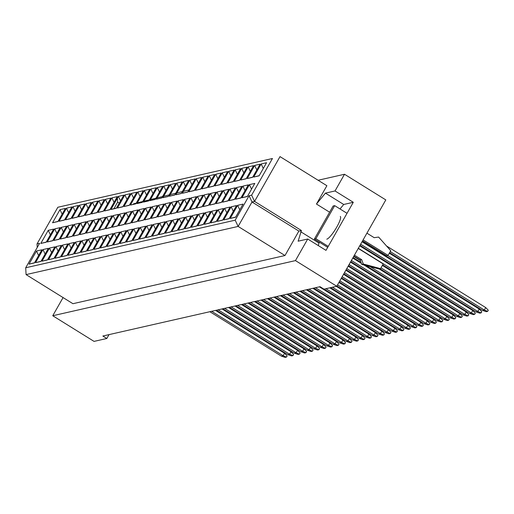 <?xml version="1.0" encoding="UTF-8"?>
<svg xmlns="http://www.w3.org/2000/svg" width="514" height="514" viewBox="0 0 514 514"><rect width="100%" height="100%" fill="white"/><g stroke="black" fill="none" stroke-linecap="round" stroke-linejoin="round"><path stroke-width="0.77" d="M63.074 297.574L52.749 315.744L94.056 341.392L106.828 338.488L109.026 334.62M106.828 338.488L102.858 336.021L320.01 286.69L323.981 289.151L336.76 286.253L295.46 260.604L307.719 239.016L325.985 250.363L353.291 202.298L335.025 190.957L325.439 193.129L316.463 204.039L326.878 185.715L280.014 156.609L254.565 201.411L252.008 201.989L238.13 226.43L26.079 274.604L25.7 267.775L235.194 220.178L249.078 195.744L251.629 195.159L272.452 158.505L57.851 207.258L37.027 243.919L39.584 243.334L25.7 267.775M335.025 190.957L344.509 174.259L318.095 180.26M336.76 286.253L385.808 199.907L344.509 174.259M52.749 315.744L295.46 260.604M326.776 239.183A13.358 2.66 -58.2 0 0 336.182 228.081A13.358 2.66 -58.2 0 0 340.3 216.433M26.079 274.604L72.943 303.703L284.987 255.529L298.872 231.094L301.422 230.516L298.139 241.194L307.719 239.016M284.987 255.529L238.13 226.43L235.194 220.178M57.851 207.258L272.452 158.505M301.422 230.516L254.565 201.411L251.629 195.159M319.47 242.242L318.995 243.083L300.729 231.737M329.615 212.205L316.463 204.039M298.872 231.094L252.008 201.989L249.078 195.744M318.995 243.083L318.307 245.589M353.291 202.298L343.712 204.476L340.017 208.96M343.712 204.476L325.439 193.129M235.682 217.069L230.208 218.437L237.661 205.324L239.781 209.847M60.003 209.648L65.394 208.421L57.941 221.534L52.55 222.761L60.003 209.648L62.123 214.171M48.245 230.336L53.636 229.109L46.189 242.222L40.799 243.45L48.245 230.336L50.372 234.859M36.494 251.025L41.885 249.804L34.432 262.917L29.041 264.138L36.494 251.025L38.621 255.548M66.492 208.17L71.883 206.949L64.43 220.063L59.039 221.283L66.492 208.17L68.613 212.693M54.735 228.858L60.125 227.638L52.679 240.751L47.288 241.978L54.735 228.858L56.861 233.388M42.983 249.553L48.374 248.326L40.921 261.44L35.53 262.667L42.983 249.553L45.11 254.077M72.982 206.699L78.372 205.471L70.919 218.585L65.529 219.812L72.982 206.699L75.102 211.222M61.224 227.387L66.614 226.16L59.168 239.28L53.777 240.501L61.224 227.387L63.35 231.91M49.472 248.076L54.863 246.855L47.41 259.968L42.02 261.189L49.472 248.076L51.599 252.599M79.471 205.221L84.861 204L77.408 217.114L72.018 218.334L79.471 205.221L81.591 209.744M67.713 225.916L73.104 224.689L65.657 237.802L60.266 239.029L67.713 225.916L69.84 230.439M55.962 246.604L61.352 245.377L53.899 258.491L48.509 259.718L55.962 246.604L58.088 251.128M85.96 203.75L91.351 202.522L83.898 215.636L78.507 216.863L85.96 203.75L88.08 208.273M74.202 224.438L79.593 223.211L72.146 236.331L66.756 237.552L74.202 224.438L76.329 228.961M62.451 245.127L67.842 243.906L60.389 257.019L54.998 258.246L62.451 245.127L64.578 249.65M92.449 202.272L97.84 201.051L90.387 214.165L84.996 215.392L92.449 202.272L94.57 206.801M80.692 222.967L86.082 221.74L78.636 234.853L73.245 236.08L80.692 222.967L82.818 227.49M68.94 243.655L74.331 242.428L66.878 255.542L61.487 256.769L68.94 243.655L71.067 248.178M98.939 200.801L104.329 199.573L96.876 212.687L91.486 213.914L98.939 200.801L101.059 205.324M87.181 221.489L92.571 220.268L85.125 233.382L79.734 234.602L87.181 221.489L89.307 226.012M75.43 242.178L80.82 240.957L73.367 254.07L67.976 255.297L75.43 242.178L77.556 246.707M105.428 199.323L110.818 198.102L103.365 211.215L97.975 212.443L105.428 199.323L107.548 203.852M93.67 220.018L99.061 218.791L91.614 231.904L86.223 233.131L93.67 220.018L95.797 224.541M81.919 240.706L87.309 239.479L79.856 252.599L74.466 253.82L81.919 240.706L84.045 245.229M111.917 197.851L117.308 196.624L109.855 209.744L104.464 210.965L111.917 197.851L114.037 202.375M100.159 218.54L105.55 217.319L98.103 230.433L92.713 231.653L100.159 218.54L102.286 223.063M88.408 239.235L93.799 238.008L86.346 251.121L80.955 252.348L88.408 239.235L90.528 243.758M118.406 196.38L123.797 195.153L116.344 208.266L110.953 209.494L118.406 196.38L120.527 200.903M106.649 217.069L112.039 215.841L104.593 228.955L99.202 230.182L106.649 217.069L108.775 221.592M94.897 237.757L100.288 236.53L92.835 249.65L87.444 250.871L94.897 237.757L97.017 242.28M124.889 194.902L130.28 193.675L122.833 206.795L117.443 208.016L124.889 194.902L127.016 199.426M113.138 215.591L118.528 214.37L111.082 227.484L105.691 228.711L113.138 215.591L115.264 220.12M101.386 236.286L106.777 235.059L99.324 248.172L93.933 249.399L101.386 236.286L103.507 240.809M131.378 193.431L136.769 192.204L129.322 205.317L123.932 206.544L131.378 193.431L133.505 197.954M119.627 214.12L125.018 212.892L117.571 226.006L112.18 227.233L119.627 214.12L121.754 218.643M107.876 234.808L113.266 233.587L105.813 246.701L100.423 247.921L107.876 234.808L109.996 239.331M137.868 191.953L143.258 190.733L135.812 203.846L130.421 205.067L137.868 191.953L139.994 196.476M126.116 212.642L131.507 211.421L124.06 224.534L118.67 225.762L126.116 212.642L128.243 217.171M114.365 233.337L119.756 232.11L112.303 245.223L106.912 246.45L114.365 233.337L116.485 237.86M144.357 190.482L149.747 189.255L142.301 202.368L136.91 203.595L144.357 190.482L146.484 195.005M132.606 211.17L137.996 209.943L130.55 223.063L125.159 224.284L132.606 211.17L134.732 215.694M120.854 231.859L126.245 230.638L118.792 243.752L113.401 244.972L120.854 231.859L122.974 236.382M150.846 189.004L156.237 187.783L148.79 200.897L143.4 202.118L150.846 189.004L152.973 193.527M139.095 209.699L144.485 208.472L137.039 221.585L131.648 222.813L139.095 209.699L141.221 214.222M127.343 230.388L132.734 229.16L125.281 242.274L119.89 243.501L127.343 230.388L129.464 234.911M157.335 187.533L162.726 186.306L155.279 199.419L149.889 200.646L157.335 187.533L159.462 192.056M145.584 208.221L150.975 206.994L143.528 220.114L138.137 221.335L145.584 208.221L147.711 212.745M133.833 228.91L139.223 227.689L131.77 240.803L126.38 242.03L133.833 228.91L135.953 233.44M163.825 186.055L169.215 184.834L161.769 197.948L156.378 199.175L163.825 186.055L165.951 190.585M152.073 206.75L157.464 205.523L150.011 218.636L144.62 219.863L152.073 206.75L154.2 211.273M140.322 227.439L145.713 226.211L138.26 239.325L132.869 240.552L140.322 227.439L142.442 231.962M170.314 184.584L175.704 183.357L168.258 196.476L162.867 197.697L170.314 184.584L172.441 189.107M158.563 205.272L163.953 204.052L156.5 217.165L151.11 218.386L158.563 205.272L160.689 209.796M146.811 225.961L152.202 224.74L144.749 237.853L139.358 239.081L146.811 225.961L148.931 230.49M176.803 183.106L182.194 181.885L174.747 194.999L169.357 196.226L176.803 183.106L178.93 187.636M165.052 203.801L170.442 202.574L162.989 215.687L157.599 216.914L165.052 203.801L167.178 208.324M153.3 224.489L158.691 223.262L151.238 236.382L145.847 237.603L153.3 224.489L155.421 229.013M183.292 181.635L188.683 180.408L181.236 193.527L175.846 194.748L183.292 181.635L185.419 186.158M171.541 202.323L176.932 201.102L169.479 214.216L164.088 215.437L171.541 202.323L173.668 206.846M159.79 223.018L165.18 221.791L157.727 234.904L152.337 236.132L159.79 223.018L161.91 227.541M189.782 180.163L195.172 178.936L187.726 192.05L182.335 193.277L189.782 180.163L191.908 184.687M178.03 200.852L183.421 199.625L175.968 212.738L170.577 213.965L178.03 200.852L180.157 205.375M166.279 221.54L171.67 220.313L164.217 233.433L158.826 234.654L166.279 221.54L168.399 226.064M196.271 178.686L201.661 177.465L194.215 190.578L188.824 191.799L196.271 178.686L198.398 183.209M184.52 199.374L189.91 198.153L182.457 211.267L177.067 212.494L184.52 199.374L186.646 203.904M172.768 220.069L178.159 218.842L170.706 231.955L165.315 233.183L172.768 220.069L174.888 224.592M202.76 177.214L208.151 175.987L200.704 189.101L195.314 190.328L202.76 177.214L204.887 181.738M191.009 197.903L196.399 196.676L188.946 209.796L183.556 211.016L191.009 197.903L193.136 202.426M179.257 218.591L184.648 217.371L177.195 230.484L171.804 231.705L179.257 218.591L181.378 223.115M209.249 175.737L214.64 174.516L207.193 187.629L201.803 188.85L209.249 175.737L211.376 180.26M197.498 196.425L202.889 195.204L195.436 208.318L190.045 209.545L197.498 196.425L199.625 200.955M185.747 217.12L191.137 215.893L183.684 229.006L178.294 230.233L185.747 217.12L187.867 221.643M215.739 174.265L221.129 173.038L213.683 186.152L208.292 187.379L215.739 174.265L217.865 178.788M203.987 194.954L209.378 193.727L201.925 206.846L196.534 208.067L203.987 194.954L206.114 199.477M192.236 215.642L197.627 214.422L190.174 227.535L184.783 228.756L192.236 215.642L194.356 220.165M222.228 172.788L227.618 171.567L220.172 184.68L214.781 185.901L222.228 172.788L224.355 177.311M210.477 193.482L215.867 192.255L208.414 205.369L203.024 206.596L210.477 193.482L212.603 198.006M198.725 214.171L204.116 212.944L196.663 226.057L191.272 227.284L198.725 214.171L200.846 218.694M228.717 171.316L234.108 170.089L226.661 183.202L221.271 184.43L228.717 171.316L230.844 175.839M216.966 192.005L222.356 190.784L214.903 203.897L209.513 205.118L216.966 192.005L219.092 196.528M205.214 212.693L210.605 211.472L203.152 224.586L197.761 225.813L205.214 212.693L207.335 217.223M235.206 169.838L240.597 168.618L233.15 181.731L227.76 182.958L235.206 169.838L237.333 174.368M223.455 190.533L228.846 189.306L221.393 202.42L216.002 203.647L223.455 190.533L225.582 195.057M211.704 211.222L217.094 209.995L209.641 223.115L204.251 224.335L211.704 211.222L213.824 215.745M241.696 168.367L247.086 167.14L239.64 180.26L234.249 181.481L241.696 168.367L243.822 172.89M229.944 189.056L235.335 187.835L227.882 200.948L222.491 202.169L229.944 189.056L232.071 193.579M218.193 209.744L223.584 208.523L216.131 221.637L210.74 222.864L218.193 209.744L220.313 214.274M248.185 166.889L253.575 165.669L246.129 178.782L240.738 180.009L248.185 166.889L250.312 171.419M236.434 187.584L241.824 186.357L234.371 199.471L228.981 200.698L236.434 187.584L238.56 192.107M224.682 208.273L230.073 207.046L222.62 220.165L217.229 221.386L224.682 208.273L226.802 212.796M254.674 165.418L260.065 164.191L252.618 177.311L247.228 178.531L254.674 165.418L256.801 169.941M242.923 186.107L248.313 184.886L240.86 197.999L235.47 199.22L242.923 186.107L245.049 190.63M231.171 206.801L236.562 205.574L229.109 218.688L223.718 219.915L231.171 206.801L233.292 211.325M261.163 163.947L266.554 162.72L259.107 175.833L253.717 177.06L261.163 163.947L263.29 168.47M249.412 184.635L254.803 183.408L247.35 196.521L241.959 197.749L249.412 184.635L251.539 189.158M237.661 205.324L243.051 204.103L235.598 217.216L230.208 218.437M113.947 208.742L117.61 202.092L119.267 203.12M247.433 196.374L241.959 197.749M259.191 175.685L253.717 177.06M229.193 218.54L223.718 219.915M240.944 197.851L235.47 199.22M252.702 177.157L247.228 178.531M222.703 220.011L217.229 221.386M234.455 199.323L228.981 200.698M246.212 178.634L240.738 180.009M216.214 221.489L210.74 222.864M227.965 200.801L222.491 202.169M239.723 180.106L234.249 181.481M209.725 222.96L204.251 224.335M221.476 202.272L216.002 203.647M233.234 181.583L227.76 182.958M203.236 224.438L197.761 225.813M214.993 203.75L209.513 205.118M226.745 183.055L221.271 184.43M196.746 225.909L191.272 227.284M208.504 205.221L203.024 206.596M220.255 184.532L214.781 185.901M190.257 227.387L184.783 228.756M202.015 206.692L196.534 208.067M213.766 186.004L208.292 187.379M183.768 228.858L178.294 230.233M195.526 208.17L190.045 209.545M207.277 187.481L201.803 188.85M177.279 230.336L171.804 231.705M189.036 209.641L183.556 211.016M200.788 188.953L195.314 190.328M170.789 231.808L165.315 233.183M182.547 211.119L177.067 212.494M194.298 190.431L188.824 191.799M164.3 233.285L158.826 234.654M176.058 212.59L170.577 213.965M187.809 191.902L182.335 193.277M157.811 234.757L152.337 236.132M169.569 214.068L164.088 215.437M181.32 193.373L175.846 194.748M151.322 236.228L145.847 237.603M163.079 215.539L157.599 216.914M174.831 194.851L169.357 196.226M144.832 237.706L139.358 239.081M156.59 217.017L151.11 218.386M168.341 196.322L162.867 197.697M138.343 239.177L132.869 240.552M150.101 218.489L144.62 219.863M161.852 197.8L156.378 199.175M131.854 240.655L126.38 242.03M143.612 219.966L138.137 221.335M155.363 199.271L149.889 200.646M125.365 242.126L119.89 243.501M137.122 221.438L131.648 222.813M148.874 200.749L143.4 202.118M118.875 243.604L113.401 244.972M130.633 222.909L125.159 224.284M142.384 202.22L136.91 203.595M112.386 245.075L106.912 246.45M124.144 224.387L118.67 225.762M135.895 203.698L130.421 205.067M105.897 246.553L100.423 247.921M117.655 225.858L112.18 227.233M129.406 205.17L123.932 206.544M99.408 248.024L93.933 249.399M111.165 227.336L105.691 228.711M122.917 206.647L117.443 208.016M92.918 249.502L87.444 250.871M104.676 228.807L99.202 230.182M188.927 189.936L133.582 203.814M116.427 208.119L110.953 209.494M86.429 250.973L80.955 252.348M98.187 230.285L92.713 231.653M109.938 209.59L104.464 210.965M113.857 208.69L110.979 209.449M117.391 198.16L117.61 202.092M79.94 252.445L74.466 253.82M91.698 231.756L86.223 233.131M103.449 211.068L97.975 212.443M73.451 253.922L67.976 255.297M85.208 233.234L79.734 234.602M96.96 212.539L91.486 213.914M66.961 255.394L61.487 256.769M78.719 234.705L73.245 236.08M90.47 214.017L84.996 215.392M60.472 256.871L54.998 258.246M72.23 236.183L66.756 237.552M83.981 215.488L78.507 216.863M53.983 258.343L48.509 259.718M65.741 237.654L60.266 239.029M77.492 216.966L72.018 218.334M47.494 259.821L42.02 261.189M59.251 239.126L53.777 240.501M71.003 218.437L65.529 219.812M41.004 261.292L35.53 262.667M52.762 240.603L47.288 241.978M64.513 219.915L59.039 221.283M34.515 262.77L29.041 264.138M46.273 242.075L40.799 243.45M58.024 221.386L52.55 222.761M37.226 247.485L37.027 243.919M389.599 252.708L482.524 310.417L484.31 310.006L390.235 251.584M487.651 311.375L484.31 310.006L485.698 307.565L488.3 310.238L487.651 311.375L486.27 311.69L482.524 310.417M485.698 307.565L386.522 245.975M362.312 241.265L476.035 311.889L477.821 311.484L387.659 255.49M481.162 312.853L477.821 311.484L479.209 309.036L481.811 311.709L481.162 312.853L479.78 313.161L476.035 311.889M479.209 309.036L389.316 253.209M360.006 245.332L469.545 313.36L471.332 312.955L360.642 244.214M474.673 314.324L471.332 312.955L472.719 310.514L475.321 313.187L474.673 314.324L473.291 314.639L469.545 313.36M472.719 310.514L362.029 241.766M379.994 268.758L456.567 316.309L458.353 315.904L380.99 267.858M461.694 317.273L458.353 315.904L459.741 313.463L462.343 316.129L461.694 317.273L460.313 317.588L456.567 316.309M459.741 313.463L382.377 265.417M350.76 261.607L443.588 319.258L445.375 318.853L351.396 260.489M448.716 320.222L445.375 318.853L446.762 316.412L449.364 319.078L448.716 320.222L447.341 320.537L443.588 319.258M446.762 316.412L363.893 264.941M361.4 263.393L352.784 258.041M346.134 269.747L430.61 322.207L432.396 321.803L346.77 268.623M435.737 323.171L432.396 321.803L433.784 319.361L436.386 322.027L435.737 323.171L434.362 323.486L430.61 322.207M433.784 319.361L348.158 266.181M382.667 264.909L463.056 314.838L464.842 314.433L358.329 248.281M468.183 315.802L464.842 314.433L466.23 311.985L468.832 314.658L468.183 315.802L466.802 316.11L463.056 314.838M466.23 311.985L359.716 245.833M353.067 257.54L361.072 262.506M365.814 265.455L450.078 317.787L451.864 317.382L370.099 266.599M455.205 318.744L451.864 317.382L453.252 314.934L455.854 317.607L455.205 318.744L453.83 319.059L450.078 317.787M453.252 314.934L379.191 268.938M360.346 260.54L353.703 256.415M348.447 265.674L437.099 320.736L438.885 320.325L349.083 264.556M442.226 321.693L438.885 320.325L440.273 317.883L442.875 320.556L442.226 321.693L440.851 322.008L437.099 320.736M440.273 317.883L350.471 262.114M343.821 273.814L424.121 323.685L425.907 323.274L344.457 272.696M429.248 324.642L425.907 323.274L427.295 320.832L429.897 323.505L429.248 324.642L427.873 324.957L424.121 323.685M427.295 320.832L345.851 270.248M347.027 213.316L334.678 205.645L333.143 205.992L314.356 239.068L315.885 238.714L328.24 246.392M314.356 239.068L327.694 247.35M334.678 205.645L315.885 238.714M362.55 240.841L386.541 255.741L388.07 255.394L390.736 250.71L378.606 237.063L374.179 237.674L366.919 233.163M363.096 239.884L388.07 255.394M353.876 256.12L360.153 260.013L361.76 264.376L379.017 268.976L380.553 268.629L383.213 263.945L358.239 248.435M361.76 264.376L363.289 264.023L380.553 268.629M360.153 260.013L361.683 259.666L363.289 264.023M354.422 255.156L361.683 259.666M341.514 277.881L417.631 325.156L419.418 324.752L342.151 276.763M422.759 326.12L419.418 324.752L420.805 322.304L423.407 324.976L422.759 326.12L421.384 326.429L417.631 325.156M420.805 322.304L343.538 274.315M336.888 286.022L404.653 328.105L406.439 327.701L337.525 284.897M409.78 329.069L406.439 327.701L407.827 325.253L410.429 327.926L409.78 329.069L408.405 329.378L404.653 328.105M407.827 325.253L338.912 282.456M324.148 289.119L391.674 331.055L393.461 330.65L325.934 288.707M396.802 332.018L393.461 330.65L394.848 328.202L397.45 330.875L396.802 332.018L395.427 332.327L391.674 331.055M394.848 328.202L329.834 287.827M339.201 281.955L411.142 326.628L412.928 326.223L339.838 280.83M416.269 327.591L412.928 326.223L414.316 323.781L416.918 326.454L416.269 327.591L414.894 327.906L411.142 326.628M414.316 323.781L341.225 278.389M330.637 287.641L398.164 329.577L399.95 329.172L332.423 287.236M403.291 330.541L399.95 329.172L401.338 326.731L403.94 329.403L403.291 330.541L401.916 330.855L398.164 329.577M401.338 326.731L336.323 286.349M313.688 288.123L385.185 332.526L386.971 332.121L315.474 287.718M390.312 333.49L386.971 332.121L388.359 329.68L390.961 332.346L390.312 333.49L388.937 333.804L385.185 332.526M388.359 329.68L319.374 286.831M300.709 291.072L372.207 335.475L373.993 335.07L302.495 290.667M377.334 336.439L373.993 335.07L375.381 332.629L377.983 335.295L377.334 336.439L375.959 336.754L372.207 335.475M375.381 332.629L306.395 289.78M287.731 294.021L359.228 338.424L361.014 338.019L289.517 293.616M364.355 339.388L361.014 338.019L362.402 335.578L365.004 338.244L364.355 339.388L362.98 339.703L359.228 338.424M362.402 335.578L293.417 292.729M274.752 296.97L346.25 341.373L348.036 340.968L276.538 296.565M351.377 342.337L348.036 340.968L349.424 338.52L352.026 341.193L351.377 342.337L350.002 342.645L346.25 341.373M349.424 338.52L280.438 295.678M261.774 299.919L333.271 344.322L335.057 343.917L263.56 299.514M338.398 345.286L335.057 343.917L336.445 341.469L339.047 344.142L338.398 345.286L337.023 345.594L333.271 344.322M336.445 341.469L267.46 298.628M248.795 302.868L320.293 347.271L322.079 346.866L250.581 302.463M325.42 348.229L322.079 346.866L323.467 344.419L326.069 347.091L325.42 348.229L324.045 348.543L320.293 347.271M323.467 344.419L254.481 301.577M235.817 305.817L307.314 350.22L309.1 349.816L237.603 305.406M312.448 351.178L309.1 349.816L310.488 347.368L313.09 350.04L312.448 351.178L311.066 351.492L307.314 350.22M310.488 347.368L241.503 304.526M222.838 308.766L294.336 353.169L296.122 352.758L224.624 308.355M299.469 354.127L296.122 352.758L297.51 350.317L300.112 352.989L299.469 354.127L298.088 354.442L294.336 353.169M297.51 350.317L228.524 307.475M209.86 311.715L281.357 356.118L283.143 355.707L211.646 311.304M286.491 357.076L283.143 355.707L284.531 353.266L287.133 355.939L286.491 357.076L285.109 357.391L281.357 356.118M284.531 353.266L215.546 310.417M307.199 289.6L378.696 334.004L380.482 333.599L308.985 289.189M383.823 334.961L380.482 333.599L381.87 331.151L384.472 333.824L383.823 334.961L382.448 335.276L378.696 334.004M381.87 331.151L312.885 288.309M294.22 292.55L365.717 336.953L367.504 336.541L296.006 292.138M370.845 337.91L367.504 336.541L368.891 334.1L371.493 336.773L370.845 337.91L369.47 338.225L365.717 336.953M368.891 334.1L299.906 291.258M281.242 295.499L352.739 339.902L354.525 339.491L283.028 295.087M357.866 340.859L354.525 339.491L355.913 337.049L358.515 339.722L357.866 340.859L356.491 341.174L352.739 339.902M355.913 337.049L286.928 294.201M268.263 298.441L339.76 342.844L341.547 342.44L270.049 298.036M344.888 343.808L341.547 342.44L342.934 339.998L345.536 342.671L344.888 343.808L343.513 344.123L339.76 342.844M342.934 339.998L273.949 297.15M255.285 301.39L326.782 345.793L328.568 345.389L257.071 300.986M331.909 346.757L328.568 345.389L329.956 342.947L332.558 345.62L331.909 346.757L330.534 347.072L326.782 345.793M329.956 342.947L260.971 300.099M242.306 304.339L313.803 348.743L315.59 348.338L244.092 303.935M318.931 349.706L315.59 348.338L316.977 345.896L319.579 348.563L318.931 349.706L317.556 350.021L313.803 348.743M316.977 345.896L247.992 303.048M229.328 307.288L300.825 351.692L302.611 351.287L231.114 306.884M305.958 352.655L302.611 351.287L303.999 348.845L306.601 351.512L305.958 352.655L304.577 352.97L300.825 351.692M303.999 348.845L235.014 305.997M216.349 310.238L287.846 354.641L289.633 354.236L218.135 309.833M292.98 355.604L289.633 354.236L291.02 351.794L293.623 354.461L292.98 355.604L291.599 355.919L287.846 354.641M291.02 351.794L222.035 308.946"/></g></svg>
